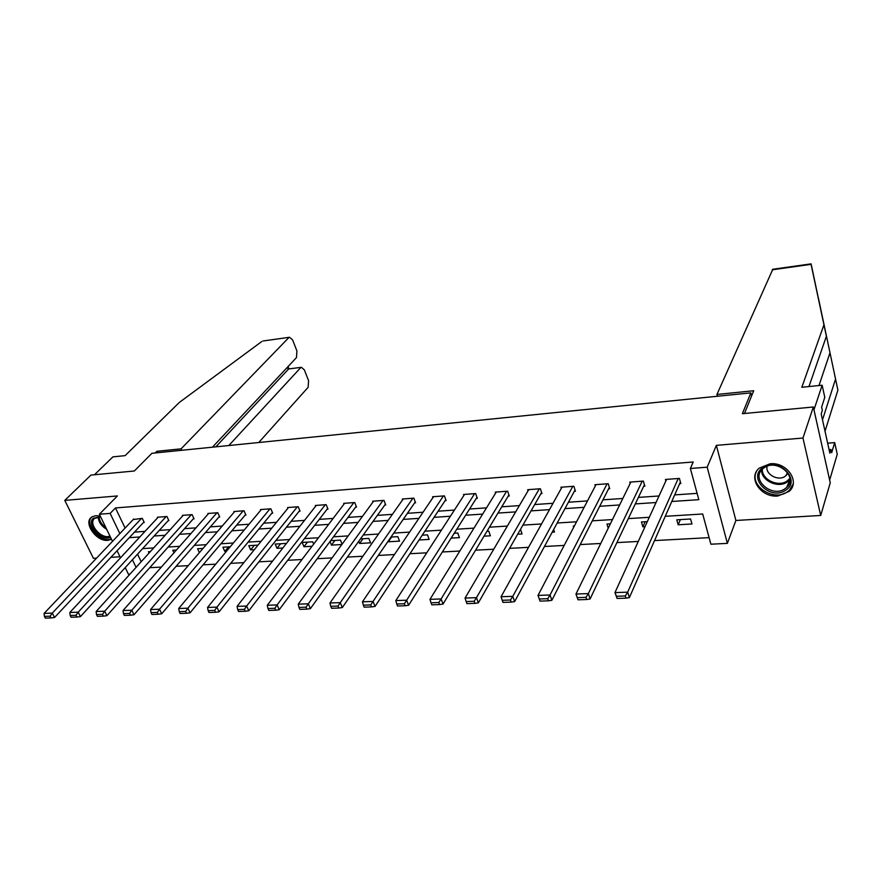 <?xml version="1.0" encoding="UTF-8"?>
<svg xmlns="http://www.w3.org/2000/svg" width="882" height="882" viewBox="0 0 882 882"><rect width="100%" height="100%" fill="white"/><g stroke="black" fill="none" stroke-linecap="round" stroke-linejoin="round"><path stroke-width="1.32" d="M100.294 516.157L95.818 515.661L92.037 516.852C82.632 522.012 96.017 541.78 107.825 540.346L111.507 539.277M777.836 496.004L789.125 491.417C800.613 481.781 786.909 461.793 770.019 463.8L759.182 468.177C747.407 477.823 760.934 497.823 777.836 496.004M129.963 574.127L128.43 574.215L125.233 567.611M751.596 395.941L750.858 392.876L151.925 453.293L134.329 470.999L90.934 475.089L64.783 500.392L93.437 558.35L96.535 558.163M110.9 557.314L119.985 556.785M750.858 392.876L742.379 413.691L813.336 406.999L830.26 482.796L820.712 515.463L802.962 438.034L716.382 445.355L707.188 467.184L727.374 543.367L710.892 544.216L702.7 513.997L665.237 516.312M716.382 445.355L735.897 520.468L820.712 515.463M735.897 520.468L727.374 543.367M149.72 567.699L161.373 567.082M176.113 566.288L188.252 565.638M203.092 564.833L215.726 564.16M230.665 563.355L243.829 562.65M258.867 561.834L272.571 561.106M287.708 560.29L301.986 559.519M317.211 558.703L332.073 557.909M347.409 557.082L362.877 556.244M378.312 555.417L394.419 554.558M409.954 553.72L426.734 552.816M442.367 551.978L459.831 551.041M475.563 550.192L493.744 549.221M509.587 548.361L528.516 547.347M544.459 546.487L564.182 545.429M580.213 544.569L600.752 543.466M616.893 542.595L638.281 541.449M654.532 540.578L709.106 537.645M813.336 406.999L802.962 438.034M137.559 554.15L141.186 561.735M690.584 518.991L676.77 519.818L678.17 524.79L691.962 523.974L690.584 518.991M647.344 521.604L641.446 521.957L642.879 526.863L644.996 526.73M610.377 523.831L606.948 524.04L608.227 528.219M574.347 526.003L573.267 526.069L573.664 527.315M553.642 529.52L554.469 532.044L552.209 532.177M520.501 529.31L522.067 533.941L517.701 534.205M484.02 536.179L490.392 535.804L488.782 531.173L486.985 531.284M451.154 538.108L459.434 537.623L457.78 533.037L454.219 533.257M419.049 539.982L429.159 539.398L427.483 534.867L422.235 535.187M388.113 541.228L388.334 541.791L399.546 541.129L397.837 536.664L390.98 537.072M358.742 541.305L359.602 543.477L370.572 542.827L368.841 538.406L360.451 538.913M342.106 544.194L340.463 540.126L330.607 540.721M330.022 541.515L331.489 545.12L341.874 544.514M313.661 544.128L312.691 541.802L302.173 542.441L303.97 546.741L312.041 546.267M285.834 544.205L285.503 543.444L275.206 544.062L277.014 548.317L282.868 547.976M258.04 545.098L248.79 545.66L250.631 549.861L254.358 549.651M230.224 546.774L222.925 547.215L224.789 551.382L226.476 551.283M203.025 548.417L197.59 548.747L199.376 552.672M176.4 550.026L172.751 550.247L173.941 552.816M150.348 551.603L148.419 551.713L149.047 553.047M671.775 501.483L698.82 499.675L690.374 468.485L693.208 461.992L115.476 507.944L125.09 528.064M134.516 532.1L145.023 531.372M159.278 530.391L170.215 529.641M184.547 528.649L195.947 527.866M210.357 526.874L222.22 526.058M236.718 525.066L249.055 524.217M263.641 523.213L276.474 522.32M291.148 521.317L304.499 520.391M319.251 519.377L333.153 518.418M347.982 517.403L362.447 516.4M377.353 515.375L392.402 514.338M407.396 513.313L423.04 512.233M438.122 511.196L454.406 510.072M469.566 509.024L486.5 507.867M501.748 506.808L519.366 505.595M534.69 504.548L553.014 503.28M568.427 502.222L587.489 500.91M602.979 499.84L622.813 498.473M638.392 497.404L659.019 495.982M674.675 494.901L697.111 493.358M679.647 483.634L680.816 483.557L679.405 478.419L665.436 479.455L665.866 480.977M643.695 486.247L644.83 486.169L643.375 481.098L629.748 482.112L630.156 483.501M608.602 488.793L609.716 488.716L608.216 483.711L594.909 484.703L595.306 485.982M574.347 491.274L575.439 491.197L573.884 486.258L560.908 487.228L561.283 488.408M540.898 493.711L541.967 493.633L540.379 488.749L527.69 489.697L528.053 490.789M508.23 496.081L509.267 496.004L507.635 491.186L495.254 492.112L495.607 493.126M476.302 498.396L477.316 498.319L475.663 493.567L463.557 494.46L463.888 495.419M445.101 500.656L446.094 500.59L444.407 495.882L432.566 496.764L432.897 497.657M414.606 502.872L415.576 502.795L413.856 498.154L402.28 499.014L402.6 499.862M384.784 505.033L385.732 504.967L383.979 500.381L372.667 501.219L372.976 502.012M355.622 507.15L356.537 507.084L354.762 502.553L343.693 503.368L343.991 504.118M327.079 509.223L327.983 509.157L326.186 504.669L315.359 505.474L315.646 506.191M299.163 511.251L300.045 511.185L298.215 506.753L287.62 507.536L287.907 508.219M271.832 513.225L272.703 513.17L270.851 508.793L260.477 509.553L260.752 510.204M245.075 515.165L245.924 515.11L244.049 510.777L233.895 511.538L234.16 512.144M218.879 517.072L219.717 517.006L217.821 512.729L207.876 513.467L208.13 514.052M193.224 518.936L194.04 518.87L192.122 514.636L182.387 515.364L182.64 515.915M168.087 520.755L168.881 520.7L166.952 516.51L157.415 517.216L157.657 517.745M143.457 522.541L144.24 522.486L142.289 518.34L133.182 519.542M112.499 541.339L99.368 514.239L117.405 495.949L64.783 500.392M99.368 514.239L110.14 513.401L119.842 533.599M115.476 507.944L110.14 513.401M690.374 468.485L707.188 467.184M120.492 557.832L117.063 550.743M132.421 559.761L136.082 567.38M649.295 517.304L628.315 518.594M612.472 519.575L592.307 520.821M576.552 521.802L557.181 522.993M541.515 523.963L522.905 525.11M507.337 526.069L489.455 527.182M473.976 528.131L456.799 529.2M441.408 530.148L424.892 531.173M409.601 532.111L393.736 533.092M378.532 534.029L363.285 534.977M348.17 535.914L333.517 536.818M318.501 537.744L304.422 538.615M289.494 539.541L275.967 540.368M261.127 541.294L248.129 542.088M233.377 543.003L220.897 543.775M206.234 544.679L194.249 545.418M179.674 546.322L168.153 547.038M153.677 547.931L142.619 548.615M129.301 537.667L139.852 536.962M154.141 536.002L165.121 535.275M179.509 534.316L190.931 533.555M205.396 532.585L217.303 531.791M231.845 530.821L244.226 529.994M258.867 529.024L271.755 528.164M286.474 527.182L299.88 526.289M314.687 525.297L328.644 524.371M343.528 523.379L358.048 522.409M373.031 521.405L388.135 520.402M403.195 519.399L418.906 518.351M434.054 517.337L450.404 516.246M465.641 515.231L482.652 514.096M497.966 513.07L515.661 511.891M531.074 510.865L549.486 509.642M564.976 508.605L584.127 507.326M599.705 506.29L619.638 504.956M635.294 503.92L656.032 502.531M680.364 519.608L678.17 524.79M645.227 521.725L642.879 526.863M391.608 537.039L388.334 541.791M362.976 538.77L359.602 543.477M334.94 540.457L331.489 545.12M307.509 542.11L303.97 546.741M280.641 543.731L277.014 548.317M254.325 545.33L250.631 549.861M228.548 546.884L224.789 551.382M678.236 478.507L627.675 592.153L629.362 597.632L680.386 481.98M617.102 598.459L614.952 592.616L627.675 592.153L625.338 595.956L616.419 596.276L617.102 598.459L626.011 598.15L625.338 595.956M666.594 479.367L614.952 592.616L616.419 596.276M629.362 597.632L626.011 598.15M763.206 467.46C778.685 456.457 802.135 480.822 785.388 490.403C769.942 501.009 746.878 477.272 763.206 467.46M784.793 488.904L786.645 487.47C798.728 477.272 777.285 458.254 764.264 467.669L762.687 468.871C750.45 479.025 771.552 498.11 784.793 488.904M767.12 466.258C764.948 474.108 777.913 481.451 785.046 476.39L787.99 473.182M756.381 471.661C749.116 485.574 773.282 501.715 787.02 492.101L789.368 490.293L793.172 483.92M110.493 537.193C101.761 541.934 85.951 524.735 93.205 518.307L100.581 516.731M100.647 516.863L94.429 518.44C87.891 524.195 101.651 539.784 109.963 536.102M91.75 517.039C83.702 524.338 101.099 543.654 111.286 538.825M837.9 390.12L818.474 298.359L837.9 390.12L825.012 431.232M810.966 263.883L823.942 324.808L801.837 387.275L822.145 385.225L824.791 397.33L821.616 407.109L822.344 410.395L821.197 413.956L829.863 453.161L830.965 449.511L831.671 452.709L834.703 442.61L827.658 443.194M834.703 442.61L837.25 454.252L829.653 480.106L813.965 409.843L822.145 385.225M822.498 419.865L835.541 379.084M744.485 413.493L753.702 390.737L716.945 394.463L772.819 269.253M716.945 394.463L717.397 396.261M823.942 324.808L826.39 336.251L808.959 386.559M811.12 263.927L826.39 336.251M830.965 449.511L829.091 449.666M212.441 447.185L296.462 357.607L296.925 350.959L292.592 339.89L289.528 337.266L263.398 340.937M261.722 341.566L179.3 402.468L125.123 455.63L112.907 456.865L94.484 474.748M258.746 442.51L308.138 387.308L308.579 380.693L304.334 369.845L301.39 367.309L288.932 368.908M228.824 445.531L300.497 367.86M181.725 450.283L181.086 448.839L288.668 337.773M157.503 452.731L156.864 451.297L181.086 448.839M155.221 452.962L156.864 451.297M215.847 446.843L288.205 369.437L287.356 367.32M642.228 481.186L588.349 593.586L590.08 598.988L644.422 484.725M578.03 599.804L575.957 594.038L588.349 593.586L586.012 597.346L577.335 597.643L578.03 599.804L586.706 599.506L586.012 597.346M630.884 482.024L575.957 594.038L577.335 597.643M590.08 598.988L586.706 599.506M607.103 483.788L550.059 594.975L551.845 600.311L609.319 487.393M540.016 601.116L538.009 595.416L550.059 594.975L547.733 598.691L539.288 598.988L540.016 601.116L548.45 600.818L547.733 598.691M596.023 484.615L538.009 595.416L539.288 598.988M551.845 600.311L548.45 600.818M572.804 486.346L512.795 596.331L514.625 601.601L575.053 489.984M561.988 487.151L501.053 596.761L512.795 596.331L510.469 600.003L502.244 600.289L502.983 602.384L511.207 602.108L510.469 600.003M514.625 601.601L511.207 602.108M502.244 600.289L501.053 596.761M539.31 488.826L476.489 597.654L478.364 602.847L541.592 492.498M528.748 489.62L465.057 598.073L476.489 597.654L474.185 601.27L466.17 601.557L466.931 603.63L474.935 603.354L474.185 601.27M478.364 602.847L474.935 603.354M466.17 601.557L465.057 598.073M506.599 491.263L441.121 598.944L443.04 604.071L508.914 494.945M496.279 492.035L429.975 599.352L441.121 598.944L438.828 602.516L431.022 602.792L431.794 604.832L439.6 604.567L438.828 602.516M443.04 604.071L439.6 604.567M431.022 602.792L429.975 599.352M474.648 493.633L406.657 600.201L408.62 605.261L476.975 497.338M464.56 494.394L395.798 600.598L406.657 600.201L404.364 603.729L396.757 603.994L397.55 606.011L405.158 605.747L404.364 603.729M408.62 605.261L405.158 605.747M396.757 603.994L395.798 600.598M443.414 495.96L373.053 601.436L375.048 606.419L445.763 499.664M433.558 496.698L362.458 601.822L373.053 601.436L370.771 604.909L363.351 605.173L364.156 607.158L371.576 606.904L370.771 604.909M375.048 606.419L371.576 606.904M363.351 605.173L362.458 601.822M412.886 498.231L340.276 602.627L342.315 607.555L415.257 501.935M403.239 498.947L329.945 603.001L340.276 602.627L338.015 606.066L330.772 606.32L331.588 608.282L338.831 608.029L338.015 606.066M342.315 607.555L338.831 608.029M330.772 606.32L329.945 603.001M383.031 500.447L308.314 603.795L310.376 608.657L385.423 504.151M373.604 501.152L298.226 604.159L308.314 603.795L306.054 607.191L298.987 607.433L299.825 609.374L306.881 609.131L306.054 607.191M310.376 608.657L306.881 609.131M298.987 607.433L298.226 604.159M353.836 502.619L277.113 604.931L279.208 609.727L356.24 506.312M344.619 503.302L267.268 605.284L277.113 604.931L274.864 608.282L267.974 608.525L268.812 610.443L275.702 610.201L274.864 608.282M279.208 609.727L275.702 610.201M267.974 608.525L267.268 605.284M325.282 504.747L246.662 606.033L248.779 610.785L327.696 508.429M316.252 505.408L237.049 606.386L246.662 606.033L244.424 609.352L237.699 609.594L238.548 611.48L245.273 611.248L244.424 609.352M248.779 610.785L245.273 611.248M237.699 609.594L237.049 606.386M297.333 506.819L216.928 607.125L219.078 611.81L299.759 510.491M288.502 507.481L207.546 607.466L216.928 607.125L214.701 610.399L208.13 610.631L208.99 612.505L215.561 612.273L214.701 610.399M219.078 611.81L215.561 612.273M208.13 610.631L207.546 607.466M269.98 508.848L187.888 608.183L190.06 612.814L272.428 512.508M261.337 509.498L178.726 608.514L187.888 608.183L185.672 611.424L179.255 611.645L180.126 613.497L186.543 613.277L185.672 611.424M190.06 612.814L186.543 613.277M179.255 611.645L178.726 608.514M243.2 510.843L159.521 609.219L161.704 613.784L245.659 514.482M234.744 511.472L150.557 609.539L159.521 609.219L157.316 612.417L151.043 612.637L151.925 614.467L158.187 614.247L157.316 612.417M161.704 613.784L158.187 614.247M151.043 612.637L150.557 609.539M216.983 512.795L131.793 610.223L134.009 614.743L219.453 516.422M208.703 513.412L123.039 610.542L131.793 610.223L129.599 613.398L123.469 613.607L124.362 615.416L130.492 615.206L129.599 613.398M134.009 614.743L130.492 615.206M123.469 613.607L123.039 610.542M191.306 514.702L104.693 611.215L106.92 615.68L193.786 518.307M183.191 515.308L96.138 611.524L104.693 611.215L102.51 614.346L96.513 614.556L97.417 616.342L103.403 616.132L102.51 614.346M106.92 615.68L103.403 616.132M96.513 614.556L96.138 611.524M166.158 516.565L78.2 612.185L80.449 616.595L168.638 520.159M158.198 517.161L69.832 612.483L78.2 612.185L76.028 615.283L70.163 615.482L71.067 617.246L76.932 617.047L76.028 615.283M80.449 616.595L76.932 617.047M70.163 615.482L69.832 612.483M141.506 518.407L52.281 613.122L54.552 617.488L143.998 521.968M133.722 518.98L44.1 613.42L52.281 613.122L50.131 616.187L44.398 616.386L45.302 618.128L51.035 617.94L50.131 616.187M54.552 617.488L51.035 617.94M44.398 616.386L44.1 613.42M790.029 479.466L787.064 482.112C777.869 488.54 761.045 480.514 761.607 470.007M762.335 469.213C761.574 479.433 777.979 487.404 786.942 481.131L789.941 478.397M106.678 529.321C101.243 525.97 98.431 521.791 98.244 516.775M99.082 516.731C99.302 520.909 101.573 524.57 105.906 527.712M811.197 264.324L772.224 269.804M818.992 385.544L829.995 352.767M786.336 475.398L787.372 472.311M790.029 479.4L786.645 487.47M811.076 263.872L772.665 269.275M301.39 367.309L288.833 368.93M288.039 366.592L288.954 368.908M289.528 337.266L262.957 341.003"/></g></svg>
